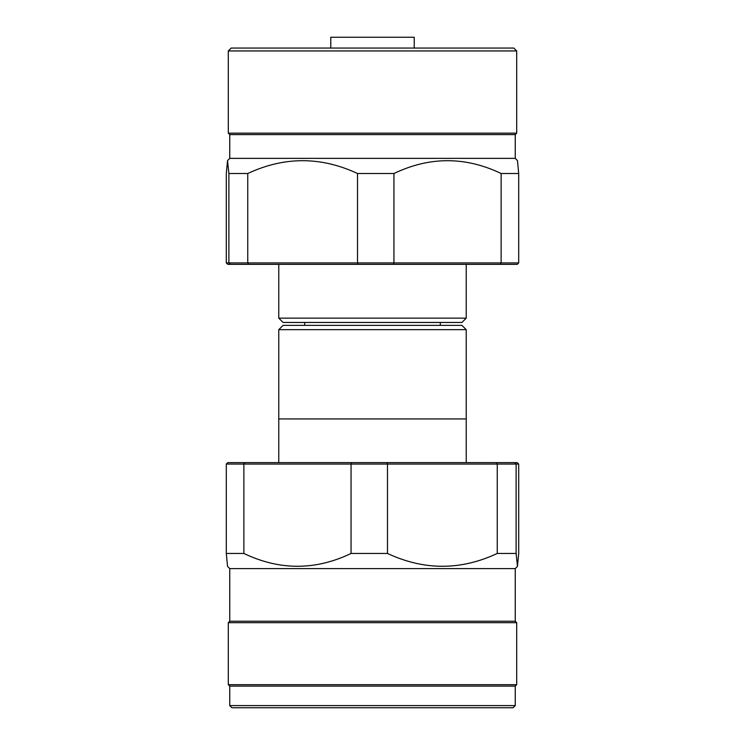 <?xml version="1.0" encoding="UTF-8"?>
<svg xmlns="http://www.w3.org/2000/svg" width="745" height="745" viewBox="0 0 745 745"><rect width="100%" height="100%" fill="white"/><g stroke="black" fill="none" stroke-linecap="round" stroke-linejoin="round"><path stroke-width="1.12" d="M278.77 329.672L283.1 325.351L461.9 325.351L466.23 329.672L278.77 329.672L278.77 418.932L466.23 418.932L466.23 462.189M466.23 318.143L461.9 322.464L283.1 322.464L278.77 318.143L466.23 318.143L466.23 264.792M228.305 50.949L231.192 48.062L513.808 48.062L516.695 50.949L228.305 50.949L228.305 133.141L516.695 133.141L515.251 134.584L515.251 158.368L517.468 160.585L518.697 173.511L518.697 262.911L517.244 264.354L357.945 264.354L357.516 262.911L518.697 262.911M515.251 158.368L229.749 158.368L229.749 134.584L515.251 134.584M330.78 48.062L330.78 37.25L414.22 37.25L414.22 48.062M247.75 173.511L247.75 262.911L357.516 262.911L357.516 173.511C320.872 156.422 284.283 156.422 247.75 173.511L228.883 173.511L228.883 262.911L247.75 262.911L248.709 264.354L227.756 264.354L226.303 262.911L228.883 262.911L230.326 264.354M229.749 158.368L227.532 160.585L226.303 173.511L226.303 262.911M227.532 160.585L228.883 173.511M393.453 264.354L393.947 262.911L393.947 173.511C429.614 156.422 465.346 156.422 501.134 173.511L501.134 262.911L500.128 264.354M501.134 173.511L518.697 173.511M393.947 173.511L357.516 173.511M260.238 264.354L484.762 264.354M357.945 264.354L248.709 264.354M372.5 462.617L387.055 462.617L387.484 464.06L226.303 464.06L227.756 462.617L372.5 462.617M515.251 705.589L229.749 705.589L231.909 707.75L513.091 707.75L515.251 705.589L515.251 686.117L229.749 686.117L228.305 684.683L516.695 684.683L516.695 622.68L228.305 622.68L229.749 621.237L229.749 568.603L227.532 566.386L226.303 553.461L226.303 464.06M229.749 568.603L515.251 568.603L515.251 621.237L229.749 621.237M497.25 553.461L497.25 464.06L387.484 464.06L387.484 553.461C424.129 570.549 460.717 570.549 497.25 553.461L516.117 553.461L516.117 464.06L497.25 464.06L496.291 462.617L517.244 462.617L518.697 464.06L516.117 464.06L514.674 462.617M515.251 568.603L517.468 566.386L518.697 553.461L518.697 464.06M517.468 566.386L516.117 553.461M351.547 462.617L351.053 464.06L351.053 553.461C315.386 570.549 279.654 570.549 243.866 553.461L243.866 464.06L244.872 462.617M243.866 553.461L226.303 553.461M351.053 553.461L387.484 553.461M278.77 418.932L278.77 462.189M484.762 462.617L260.238 462.617M387.055 462.617L496.291 462.617M466.23 426.28L466.23 329.672M440.314 325.351L440.314 322.464M516.695 50.949L516.695 133.141M229.749 134.584L228.305 133.141M278.77 318.143L278.77 264.792M304.686 325.351L304.686 322.464M228.305 684.683L228.305 622.68M229.749 705.589L229.749 686.117M515.251 621.237L516.695 622.68M515.251 686.117L516.695 684.683"/></g></svg>
